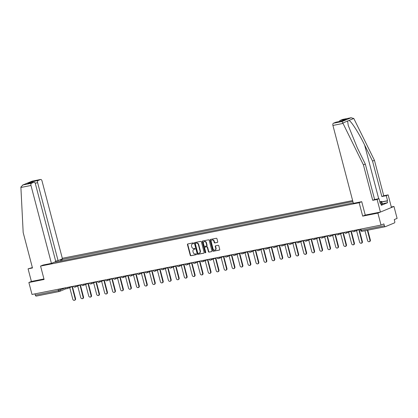 <?xml version="1.0" encoding="UTF-8"?>
<svg xmlns="http://www.w3.org/2000/svg" width="418" height="418" viewBox="0 0 418 418"><rect width="100%" height="100%" fill="white"/><g stroke="black" fill="none" stroke-linecap="round" stroke-linejoin="round"><path stroke-width="0.63" d="M193.586 243.229A0.428 0.355 -112.5 0 0 193.126 242.884L187.797 243.945A0.611 0.507 -112.5 0 0 187.452 244.634L190.237 255.246A0.611 0.507 -112.5 0 0 190.895 255.738L196.22 254.677A0.428 0.355 -112.5 0 0 196.005 253.851L195.316 253.987A1.959 1.625 -112.5 0 1 193.215 252.42L192.98 251.537A1.959 1.625 -112.5 0 1 193.837 249.405A1.959 1.625 -112.5 0 1 194.093 249.332L194.783 249.191A0.428 0.355 -112.5 0 0 194.563 248.365L193.874 248.506A1.959 1.625 -112.5 0 1 191.778 246.939L191.543 246.05A1.959 1.625 -112.5 0 1 192.4 243.924A1.959 1.625 -112.5 0 1 192.651 243.846L193.341 243.71A0.428 0.355 -112.5 0 0 193.586 243.229M217.391 242.435A0.611 0.507 -112.5 0 0 217.736 241.745L216.958 238.767A0.611 0.507 -112.5 0 0 216.299 238.276L210.385 239.451A0.611 0.507 -112.5 0 0 210.035 240.141L212.819 250.753A0.611 0.507 -112.5 0 0 213.478 251.244L219.393 250.069A0.611 0.507 -112.5 0 0 219.737 249.379L218.797 245.784A0.611 0.507 -112.5 0 0 218.139 245.293L215.61 245.794A0.611 0.507 -112.5 0 0 215.26 246.484L215.73 248.271A1.635 1.359 -112.5 0 1 215.014 250.048A1.635 1.359 -112.5 0 1 213.049 248.804L211.215 241.818A1.635 1.359 -112.5 0 1 211.926 240.036A1.635 1.359 -112.5 0 1 213.896 241.28L214.204 242.445A0.611 0.507 -112.5 0 0 214.857 242.936L217.543 242.372M359.166 202.74L362.678 216.137L377.898 213.112L381.033 225.067L32.003 294.455L28.868 282.5L44.089 279.475L40.572 266.078L359.166 202.74L361.69 201.695M201.366 241.865A0.611 0.507 -112.5 0 0 200.708 241.374L194.793 242.555A0.611 0.507 -112.5 0 0 194.448 243.239L197.228 253.857A0.611 0.507 -112.5 0 0 197.886 254.343L203.801 253.167A0.611 0.507 -112.5 0 0 204.151 252.477L201.366 241.865M202.589 241.003L208.504 239.827A0.611 0.507 -112.5 0 1 209.162 240.319L211.942 250.931A0.611 0.507 -112.5 0 1 211.597 251.62L209.068 252.122A0.611 0.507 -112.5 0 1 208.41 251.631L207.281 247.331A0.611 0.507 -112.5 0 0 206.623 246.839L204.945 247.174A0.611 0.507 -112.5 0 0 204.601 247.864L205.776 252.341A0.428 0.355 -112.5 0 1 205.071 252.482L202.244 241.693A0.611 0.507 -112.5 0 1 202.589 241.003M377.898 213.112L393.965 206.45L397.1 218.405L394.258 219.586L394.744 221.446A1.249 0.684 78.8 0 1 394.42 222.914L385.323 226.687A1.249 0.684 78.8 0 1 385.255 226.708L362.119 231.306A1.249 0.684 -101.2 0 1 361.23 230.349L384.367 225.751A1.249 0.684 78.8 0 0 385.255 226.708M352.635 200.572L62.308 258.293M393.965 206.45L391.305 206.978M381.033 225.067L383.881 223.886L384.367 225.751M59.283 291.503L36.293 296.075A1.249 0.684 -101.2 0 1 36.225 296.096A1.249 0.684 -101.2 0 1 35.337 295.139L58.473 290.536L65.563 287.819M35.002 293.859L35.337 295.139M32.374 267.577L28.079 268.842L31.392 281.455L28.868 282.5M59.628 259.975L60.908 259.719L60.6 261.109M352.881 201.513L60.908 259.719M55.646 262.096L353.252 202.929M55.51 261.961L54.23 262.211M40.572 266.078L43.096 265.033M362.678 216.137L365.248 215.071M62.036 260.827L61.66 259.406M193.513 243.605L192.975 243.715A1.959 1.625 -112.5 0 0 192.719 243.788A1.959 1.625 -112.5 0 0 192.562 243.866M193.999 249.353A1.959 1.625 -112.5 0 1 194.156 249.274A1.959 1.625 -112.5 0 1 194.412 249.196L194.955 249.091M187.907 243.919A0.611 0.507 -112.5 0 0 187.776 244.499L190.561 255.111A0.611 0.507 -112.5 0 0 191.214 255.602L196.392 254.572M194.903 242.529A0.611 0.507 -112.5 0 0 194.767 243.109L197.552 253.721A0.611 0.507 -112.5 0 0 198.21 254.212L204.015 253.057M195.561 243.271A0.428 0.355 -112.5 0 0 195.316 243.751L197.761 253.068A0.428 0.355 -112.5 0 0 198.221 253.412L198.947 253.266A1.959 1.625 -112.5 0 0 199.203 253.188A1.959 1.625 -112.5 0 0 200.06 251.061L198.388 244.692A1.959 1.625 -112.5 0 0 196.288 243.124L195.88 243.135A0.428 0.355 -112.5 0 0 195.776 243.182M199.36 253.109A1.959 1.625 -112.5 0 0 199.527 253.057A1.959 1.625 -112.5 0 0 200.379 250.925L200.06 251.061M195.88 243.135L196.612 242.989A1.959 1.625 -112.5 0 1 198.707 244.556L200.379 250.925M211.811 251.505L209.068 252.122M205.113 247.101A0.611 0.507 -112.5 0 1 205.264 247.038L206.947 246.704A0.611 0.507 -112.5 0 1 207.6 247.195L208.734 251.5A0.611 0.507 -112.5 0 0 209.387 251.991M202.699 240.982A0.611 0.507 -112.5 0 0 202.563 241.557L205.395 252.347A0.428 0.355 -112.5 0 0 205.729 252.691M206.111 242.863A1.635 1.359 -112.5 0 0 204.141 241.614A1.635 1.359 -112.5 0 0 203.425 243.396L204.073 245.857A0.611 0.507 -112.5 0 0 204.731 246.348L206.408 246.014A0.611 0.507 -112.5 0 0 206.753 245.324L206.111 242.863L206.429 242.727A1.635 1.359 -112.5 0 0 204.459 241.484A1.635 1.359 -112.5 0 0 204.308 241.562M206.56 245.951L206.727 245.878A0.611 0.507 -112.5 0 0 207.077 245.188L206.753 245.324M206.429 242.727L207.077 245.188M212.093 239.984A1.635 1.359 -112.5 0 1 212.25 239.906A1.635 1.359 -112.5 0 1 214.22 241.149L214.523 242.315A0.611 0.507 -112.5 0 0 215.181 242.806L217.6 242.32M215.171 249.969A1.635 1.359 -112.5 0 0 215.338 249.917A1.635 1.359 -112.5 0 0 216.049 248.135L215.73 248.271M215.714 245.774A0.611 0.507 -112.5 0 0 215.583 246.354L216.049 248.135M210.494 239.43A0.611 0.507 -112.5 0 0 210.358 240.01L213.143 250.622A0.611 0.507 -112.5 0 0 213.797 251.113L219.607 249.959M69.743 287.605L72.784 299.199A1.437 1.191 -112.5 0 0 75.136 298.729L72.058 286.701A1.249 1.035 -112.5 0 0 72.513 286.455M72.878 286.33A1.249 1.035 67.5 0 1 72.638 286.476L72.22 286.654M72.408 286.576L75.553 298.556A1.437 1.191 67.5 0 1 74.927 300.114L74.508 300.291M77.711 286.022L80.752 297.611A1.437 1.191 -112.5 0 0 83.098 297.146L80.026 285.118A1.249 1.035 -112.5 0 0 80.475 284.872M80.846 284.747A1.249 1.035 67.5 0 1 80.606 284.893L80.188 285.066M80.376 284.992L83.516 296.973A1.437 1.191 67.5 0 1 82.895 298.53L82.477 298.703M85.68 284.433L88.721 296.028A1.437 1.191 -112.5 0 0 91.067 295.563L87.994 283.535A1.249 1.035 -112.5 0 0 88.444 283.289M88.815 283.164A1.249 1.035 67.5 0 1 88.574 283.31L88.156 283.482M88.344 283.404L91.485 295.39A1.437 1.191 67.5 0 1 90.863 296.947L90.445 297.12M20.9 187.473L20.905 187.013L22.969 184.955L31.475 183.267A1.871 1.029 78.8 0 0 30.984 185.467L20.9 187.473L23.178 232.528L32.473 267.969L28.079 268.842M55.667 261.098L58.071 260.623L62.444 258.81L42.004 180.9A1.871 1.029 78.8 0 0 40.671 179.463A1.871 1.029 78.8 0 0 40.567 179.494L38.122 180.508A1.871 1.029 78.8 0 0 37.63 182.708L35.19 183.194M58.071 260.623L37.63 182.708M43.049 265.054L51.419 263.377L55.793 261.569L35.352 183.654A1.871 1.029 78.8 0 0 34.025 182.222A1.871 1.029 78.8 0 0 33.915 182.253L31.475 183.267M51.419 263.377L30.984 185.467M31.392 281.455L43.953 278.958M32.625 182.499L31.993 181.725L38.122 180.508M33.915 182.253L28.34 183.361M32.061 181.187L22.567 185.096L32.061 181.187L40.567 179.494M381.759 201.868L387.559 200.713L386.237 195.666L381.843 196.538L372.548 161.097L374.444 160.313L353.795 118.466L351.01 117.777L342.509 119.47A1.871 1.029 -101.2 0 1 342.614 119.433A1.871 1.029 -101.2 0 1 342.729 119.423M372.548 161.097L364.616 144.999C359.078 133.514 351.319 121.304 349.009 120.447L347.614 121.027L348.225 125.442L357.385 147.993L365.316 164.096L374.617 199.538L379.006 198.665L380.333 203.712L380.845 203.498L381.32 205.301L387.517 202.73L387.047 200.927L381.786 201.972M386.237 195.666L388.134 194.882L391.441 207.495L380.422 212.067L365.254 215.082L361.737 201.685L353.362 203.352L332.921 125.442A1.871 1.029 -101.2 0 1 333.412 123.237L335.858 122.228A1.871 1.029 -101.2 0 1 335.962 122.192A1.871 1.029 -101.2 0 1 336.077 122.181M381.843 196.538L383.74 195.755L388.134 194.882M374.444 160.313L383.74 195.755M333.412 123.237L341.919 121.549L342.828 123.012L363.42 164.885L372.72 200.326L377.114 199.454L379.006 198.665M377.114 199.454L380.422 212.067M387.559 200.713L387.047 200.927M372.72 200.326L374.617 199.538M363.42 164.885L365.316 164.096M339.489 121.492A1.871 1.029 -101.2 0 1 340.064 120.483L342.509 119.47M380.302 203.608L380.845 203.498M387.517 202.73L382.261 203.775M341.872 121.032L335.858 122.228M340.064 120.483L346.193 119.261L341.914 121.011L335.962 122.192M342.614 119.433L351.287 117.709L341.919 121.549M379.816 201.753L381.634 201.392L382.266 203.796L382.015 204.491L381.174 204.752M381.634 201.392L381.388 202.087L380.019 202.516M382.015 204.491L381.388 202.087M93.642 282.85L96.689 294.444A1.437 1.191 -112.5 0 0 99.035 293.979L95.962 281.951A1.249 1.035 -112.5 0 0 96.412 281.706M96.783 281.575A1.249 1.035 67.5 0 1 96.542 281.727L96.124 281.899M96.307 281.821L99.453 293.807A1.437 1.191 67.5 0 1 98.826 295.364L98.413 295.536M101.611 281.267L104.652 292.861A1.437 1.191 -112.5 0 0 107.003 292.396L103.925 280.363A1.249 1.035 -112.5 0 0 104.38 280.117M104.746 279.992A1.249 1.035 67.5 0 1 104.51 280.144L104.092 280.316M104.275 280.238L107.421 292.219A1.437 1.191 67.5 0 1 106.794 293.781L106.376 293.953M109.579 279.684L112.62 291.278A1.437 1.191 -112.5 0 0 114.971 290.813L111.893 278.78A1.249 1.035 -112.5 0 0 112.348 278.534M112.714 278.409A1.249 1.035 67.5 0 1 112.473 278.56L112.055 278.733M112.243 278.654L115.389 290.635A1.437 1.191 67.5 0 1 114.762 292.198L114.344 292.37M117.547 278.101L120.588 289.695A1.437 1.191 -112.5 0 0 122.939 289.225L119.861 277.197A1.249 1.035 -112.5 0 0 120.316 276.951M120.682 276.826A1.249 1.035 67.5 0 1 120.441 276.977L120.023 277.15M120.212 277.071L123.357 289.052A1.437 1.191 67.5 0 1 122.73 290.609L122.312 290.787M125.515 276.517L128.556 288.112A1.437 1.191 -112.5 0 0 130.907 287.641L127.83 275.614A1.249 1.035 -112.5 0 0 128.284 275.368M128.65 275.243A1.249 1.035 67.5 0 1 128.41 275.389L127.992 275.566M128.18 275.488L131.32 287.469A1.437 1.191 67.5 0 1 130.698 289.026L130.28 289.199M133.483 274.934L136.524 286.523A1.437 1.191 -112.5 0 0 138.87 286.058L135.798 274.03A1.249 1.035 -112.5 0 0 136.247 273.785M136.618 273.659A1.249 1.035 67.5 0 1 136.378 273.806L135.96 273.978M136.148 273.905L139.288 285.886A1.437 1.191 67.5 0 1 138.666 287.443L138.248 287.615M141.446 273.346L144.492 284.94A1.437 1.191 -112.5 0 0 146.838 284.475L143.766 272.447A1.249 1.035 -112.5 0 0 144.215 272.202M144.586 272.076A1.249 1.035 67.5 0 1 144.346 272.222L143.928 272.395M144.116 272.317L147.256 284.303A1.437 1.191 67.5 0 1 146.634 285.86L146.216 286.032M149.414 271.763L152.455 283.357A1.437 1.191 -112.5 0 0 154.806 282.892L151.734 270.864A1.249 1.035 -112.5 0 0 152.183 270.618M152.549 270.488A1.249 1.035 67.5 0 1 152.314 270.639L151.896 270.812M152.079 270.733L155.224 282.72A1.437 1.191 67.5 0 1 154.597 284.277L154.179 284.449M157.382 270.18L160.423 281.774A1.437 1.191 -112.5 0 0 162.774 281.309L159.697 269.276A1.249 1.035 -112.5 0 0 160.151 269.03M160.517 268.905A1.249 1.035 67.5 0 1 160.277 269.056L159.864 269.229M160.047 269.15L163.192 281.131A1.437 1.191 67.5 0 1 162.565 282.693L162.147 282.866M165.35 268.596L168.391 280.191A1.437 1.191 -112.5 0 0 170.743 279.72L167.665 267.692A1.249 1.035 -112.5 0 0 168.12 267.447M168.485 267.321A1.249 1.035 67.5 0 1 168.245 267.473L167.827 267.645M168.015 267.567L171.161 279.548A1.437 1.191 67.5 0 1 170.534 281.11L170.116 281.283M173.318 267.013L176.359 278.607A1.437 1.191 -112.5 0 0 178.711 278.137L175.633 266.109A1.249 1.035 -112.5 0 0 176.088 265.864M176.453 265.738A1.249 1.035 67.5 0 1 176.213 265.885L175.795 266.062M175.983 265.984L179.129 277.965A1.437 1.191 67.5 0 1 178.502 279.522L178.084 279.699M181.287 265.43L184.328 277.024A1.437 1.191 -112.5 0 0 186.674 276.554L183.601 264.526A1.249 1.035 -112.5 0 0 184.051 264.28M184.422 264.155A1.249 1.035 67.5 0 1 184.181 264.301L183.763 264.474M183.951 264.401L187.092 276.382A1.437 1.191 67.5 0 1 186.47 277.939L186.052 278.111M189.255 263.842L192.296 275.436A1.437 1.191 -112.5 0 0 194.642 274.971L191.569 262.943A1.249 1.035 -112.5 0 0 192.019 262.697M192.39 262.572A1.249 1.035 67.5 0 1 192.149 262.718L191.731 262.891M191.919 262.817L195.06 274.798A1.437 1.191 67.5 0 1 194.438 276.355L194.02 276.528M197.218 262.258L200.264 273.853A1.437 1.191 -112.5 0 0 202.61 273.388L199.538 261.36A1.249 1.035 -112.5 0 0 199.987 261.114M200.358 260.989A1.249 1.035 67.5 0 1 200.117 261.135L199.699 261.307M199.882 261.229L203.028 273.215A1.437 1.191 67.5 0 1 202.401 274.772L201.988 274.945M205.186 260.675L208.227 272.27A1.437 1.191 -112.5 0 0 210.578 271.805L207.5 259.771A1.249 1.035 -112.5 0 0 207.955 259.526M208.321 259.4A1.249 1.035 67.5 0 1 208.086 259.552L207.668 259.724M207.85 259.646L210.996 271.632A1.437 1.191 67.5 0 1 210.369 273.189L209.951 273.362M213.154 259.092L216.195 270.686A1.437 1.191 -112.5 0 0 218.546 270.221L215.469 258.188A1.249 1.035 -112.5 0 0 215.923 257.943M216.289 257.817A1.249 1.035 67.5 0 1 216.049 257.969L215.631 258.141M215.819 258.063L218.964 270.044A1.437 1.191 67.5 0 1 218.337 271.606L217.919 271.778M221.122 257.509L224.163 269.103A1.437 1.191 -112.5 0 0 226.514 268.633L223.437 256.605A1.249 1.035 -112.5 0 0 223.891 256.359M224.257 256.234A1.249 1.035 67.5 0 1 224.017 256.386L223.599 256.558M223.787 256.48L226.932 268.46A1.437 1.191 67.5 0 1 226.305 270.023L225.887 270.195M229.09 255.926L232.131 267.52A1.437 1.191 -112.5 0 0 234.482 267.05L231.405 255.022A1.249 1.035 -112.5 0 0 231.859 254.776M232.225 254.651A1.249 1.035 67.5 0 1 231.985 254.797L231.567 254.975M231.755 254.896L234.9 266.877A1.437 1.191 67.5 0 1 234.273 268.434L233.855 268.612M237.058 254.343L240.099 265.937A1.437 1.191 -112.5 0 0 242.445 265.467L239.373 253.439A1.249 1.035 -112.5 0 0 239.822 253.193M240.193 253.068A1.249 1.035 67.5 0 1 239.953 253.214L239.535 253.386M239.723 253.313L242.863 265.294A1.437 1.191 67.5 0 1 242.241 266.851L241.823 267.024M245.026 252.754L248.067 264.348A1.437 1.191 -112.5 0 0 250.413 263.883L247.341 251.855A1.249 1.035 -112.5 0 0 247.79 251.61M248.161 251.484A1.249 1.035 67.5 0 1 247.921 251.631L247.503 251.803M247.691 251.73L250.831 263.711A1.437 1.191 67.5 0 1 250.21 265.268L249.792 265.44M252.989 251.171L256.03 262.765A1.437 1.191 -112.5 0 0 258.381 262.3L255.309 250.272A1.249 1.035 -112.5 0 0 255.759 250.027M256.124 249.896A1.249 1.035 67.5 0 1 255.889 250.048L255.471 250.22M255.654 250.142L258.799 262.128A1.437 1.191 67.5 0 1 258.172 263.685L257.754 263.857M260.957 249.588L263.998 261.182A1.437 1.191 -112.5 0 0 266.35 260.717L263.272 248.684A1.249 1.035 -112.5 0 0 263.727 248.438M264.092 248.313A1.249 1.035 67.5 0 1 263.852 248.464L263.439 248.637M263.622 248.558L266.768 260.545A1.437 1.191 67.5 0 1 266.141 262.102L265.723 262.274M268.926 248.005L271.966 259.599A1.437 1.191 -112.5 0 0 274.318 259.134L271.24 247.101A1.249 1.035 -112.5 0 0 271.695 246.855M272.061 246.73A1.249 1.035 67.5 0 1 271.82 246.881L271.402 247.054M271.59 246.975L274.736 258.956A1.437 1.191 67.5 0 1 274.109 260.519L273.691 260.691M276.894 246.421L279.935 258.016A1.437 1.191 -112.5 0 0 282.286 257.545L279.208 245.518A1.249 1.035 -112.5 0 0 279.663 245.272M280.029 245.147A1.249 1.035 67.5 0 1 279.788 245.298L279.37 245.47M279.558 245.392L282.704 257.373A1.437 1.191 67.5 0 1 282.077 258.935L281.659 259.108M284.862 244.838L287.903 256.433A1.437 1.191 -112.5 0 0 290.254 255.962L287.176 243.934A1.249 1.035 -112.5 0 0 287.631 243.689M287.997 243.563A1.249 1.035 67.5 0 1 287.756 243.71L287.338 243.887M287.527 243.809L290.667 255.79A1.437 1.191 67.5 0 1 290.045 257.347L289.627 257.525M292.83 243.255L295.871 254.849A1.437 1.191 -112.5 0 0 298.217 254.379L295.145 242.351A1.249 1.035 -112.5 0 0 295.594 242.106M295.965 241.98A1.249 1.035 67.5 0 1 295.725 242.126L295.307 242.299M295.495 242.226L298.635 254.207A1.437 1.191 67.5 0 1 298.013 255.764L297.595 255.936M300.793 241.667L303.839 253.261A1.437 1.191 -112.5 0 0 306.185 252.796L303.113 240.768A1.249 1.035 -112.5 0 0 303.562 240.522M303.933 240.397A1.249 1.035 67.5 0 1 303.693 240.543L303.275 240.716M303.463 240.637L306.603 252.624A1.437 1.191 67.5 0 1 305.981 254.181L305.563 254.353M308.761 240.084L311.802 251.678A1.437 1.191 -112.5 0 0 314.153 251.213L311.081 239.185A1.249 1.035 -112.5 0 0 311.53 238.939M311.896 238.809A1.249 1.035 67.5 0 1 311.661 238.96L311.243 239.133M311.426 239.054L314.571 251.04A1.437 1.191 67.5 0 1 313.944 252.597L313.526 252.77M316.729 238.5L319.77 250.095A1.437 1.191 -112.5 0 0 322.121 249.63L319.044 237.596A1.249 1.035 -112.5 0 0 319.498 237.351M319.864 237.225A1.249 1.035 67.5 0 1 319.624 237.377L319.206 237.549M319.394 237.471L322.539 249.457A1.437 1.191 67.5 0 1 321.912 251.014L321.494 251.187M324.697 236.917L327.738 248.511A1.437 1.191 -112.5 0 0 330.089 248.046L327.012 236.013A1.249 1.035 -112.5 0 0 327.466 235.768M327.832 235.642A1.249 1.035 67.5 0 1 327.592 235.794L327.174 235.966M327.362 235.888L330.507 247.869A1.437 1.191 67.5 0 1 329.88 249.431L329.462 249.603M332.665 235.334L335.706 246.928A1.437 1.191 -112.5 0 0 338.058 246.458L334.98 234.43A1.249 1.035 -112.5 0 0 335.435 234.184M335.8 234.059A1.249 1.035 67.5 0 1 335.56 234.211L335.142 234.383M335.33 234.305L338.475 246.286A1.437 1.191 67.5 0 1 337.849 247.848L337.43 248.02M340.633 233.751L343.674 245.345A1.437 1.191 -112.5 0 0 346.02 244.875L342.948 232.847A1.249 1.035 -112.5 0 0 343.397 232.601M343.768 232.476A1.249 1.035 67.5 0 1 343.528 232.622L343.11 232.8M343.298 232.721L346.438 244.702A1.437 1.191 67.5 0 1 345.817 246.259L345.399 246.437M348.602 232.168L351.642 243.757A1.437 1.191 -112.5 0 0 353.989 243.292L350.916 231.264A1.249 1.035 -112.5 0 0 351.366 231.018M351.737 230.893A1.249 1.035 67.5 0 1 351.496 231.039L351.078 231.211M351.266 231.138L354.407 243.119A1.437 1.191 67.5 0 1 353.785 244.676L353.367 244.849M356.564 230.579L359.611 242.174A1.437 1.191 -112.5 0 0 361.957 241.708L358.884 229.681A1.249 1.035 -112.5 0 0 359.334 229.435M359.705 229.31A1.249 1.035 67.5 0 1 359.464 229.456L359.046 229.628M359.229 229.55L362.375 241.536A1.437 1.191 67.5 0 1 361.748 243.093L361.335 243.266M364.987 230.736L367.574 240.59A1.437 1.191 -112.5 0 0 369.925 240.125L367.338 230.266M367.777 230.182L370.343 239.953A1.437 1.191 67.5 0 1 369.716 241.51L369.298 241.682M385.177 226.713L362.192 231.285A1.249 0.684 -101.2 0 1 362.119 231.306A1.249 1.249 0 0 1 360.666 230.396L361.23 230.349L360.896 229.069M59.837 288.922L60.135 290.071A1.249 1.035 -112.5 0 1 59.429 291.471A1.249 0.684 -101.2 0 1 59.361 291.498A1.249 0.684 -101.2 0 1 58.473 290.536L58.139 289.261M65.558 287.783L67.434 287.412M67.805 287.338A1.249 1.035 67.5 0 1 67.084 288.686M73.526 286.199L75.397 285.828M81.489 284.616L83.365 284.245M89.457 283.033L91.333 282.662M97.425 281.45L99.301 281.079M107.64 279.417A1.249 1.035 67.5 0 1 107.081 280.718A1.249 1.249 0 0 1 105.399 279.882L107.269 279.49M113.362 278.284L115.237 277.907M121.33 276.695L123.206 276.324M131.539 274.668A1.249 1.035 67.5 0 1 130.986 275.969A1.249 1.249 0 0 1 129.298 275.133L131.168 274.741M137.261 273.529L139.137 273.158M145.229 271.946L147.105 271.575M155.444 269.913A1.249 1.035 67.5 0 1 154.885 271.214A1.249 1.249 0 0 1 153.202 270.378L155.073 269.986M161.165 268.779L163.041 268.403M171.38 266.747A1.249 1.035 67.5 0 1 170.821 268.048A1.249 1.249 0 0 1 169.138 267.212L171.009 266.82M177.101 265.608L178.972 265.237M185.064 264.024L186.94 263.654M195.279 261.997A1.249 1.035 67.5 0 1 194.725 263.298A1.249 1.249 0 0 1 193.038 262.462L194.908 262.07M201.001 260.858L202.876 260.487M208.969 259.275L210.844 258.899M219.184 257.242A1.249 1.035 67.5 0 1 218.624 258.543A1.249 1.249 0 0 1 216.942 257.707L218.813 257.316M224.905 256.109L226.781 255.732M232.868 254.52L234.744 254.149M240.836 252.937L242.712 252.566M248.804 251.354L250.68 250.983M259.019 249.321A1.249 1.035 67.5 0 1 258.46 250.622A1.249 1.249 0 0 1 256.777 249.786L258.648 249.4M264.74 248.187L266.616 247.811M272.708 246.604L274.584 246.228M282.918 244.572A1.249 1.035 67.5 0 1 282.364 245.873A1.249 1.249 0 0 1 280.682 245.037L282.552 244.645M288.639 243.433L290.515 243.062M296.608 241.85L298.483 241.479M304.576 240.266L306.451 239.895M312.544 238.683L314.42 238.312M320.512 237.1L322.388 236.724M328.48 235.517L330.356 235.141M336.448 233.928L338.319 233.557M346.658 231.901A1.249 1.035 67.5 0 1 346.104 233.202A1.249 1.249 0 0 1 344.416 232.366L346.287 231.974M352.379 230.762L354.255 230.391M75.768 285.755A1.249 1.035 67.5 0 1 75.052 287.103M83.736 284.172A1.249 1.035 67.5 0 1 83.02 285.52M91.704 282.589A1.249 1.035 67.5 0 1 90.983 283.937M99.672 281A1.249 1.035 67.5 0 1 98.951 282.354M112.594 278.435L107.081 280.718A1.249 1.035 67.5 0 1 106.919 280.771M115.608 277.834A1.249 1.035 67.5 0 1 114.887 279.182M123.571 276.251A1.249 1.035 67.5 0 1 122.855 277.599M136.493 273.68L130.986 275.969A1.249 1.035 67.5 0 1 130.824 276.016M139.507 273.085A1.249 1.035 67.5 0 1 138.786 274.433M147.476 271.501A1.249 1.035 67.5 0 1 146.755 272.849M160.397 268.931L154.885 271.214A1.249 1.035 67.5 0 1 154.723 271.266M163.412 268.33A1.249 1.035 67.5 0 1 162.691 269.683M176.333 265.764L170.821 268.048A1.249 1.035 67.5 0 1 170.659 268.095M179.343 265.164A1.249 1.035 67.5 0 1 178.627 266.512M187.311 263.58A1.249 1.035 67.5 0 1 186.595 264.928M200.232 261.01L194.725 263.298A1.249 1.035 67.5 0 1 194.558 263.345M203.247 260.409A1.249 1.035 67.5 0 1 202.526 261.762M211.215 258.826A1.249 1.035 67.5 0 1 210.494 260.179M224.137 256.26L218.624 258.543A1.249 1.035 67.5 0 1 218.462 258.596M227.146 255.659A1.249 1.035 67.5 0 1 226.431 257.007M235.115 254.076A1.249 1.035 67.5 0 1 234.399 255.424M243.083 252.493A1.249 1.035 67.5 0 1 242.362 253.841M251.051 250.91A1.249 1.035 67.5 0 1 250.33 252.258M263.972 248.339L258.46 250.622A1.249 1.035 67.5 0 1 258.298 250.675M266.987 247.738A1.249 1.035 67.5 0 1 266.266 249.091M274.955 246.155A1.249 1.035 67.5 0 1 274.234 247.503M287.871 243.589L282.364 245.873A1.249 1.035 67.5 0 1 282.202 245.92M290.886 242.989A1.249 1.035 67.5 0 1 290.17 244.337M298.854 241.405A1.249 1.035 67.5 0 1 298.133 242.754M306.822 239.822A1.249 1.035 67.5 0 1 306.101 241.17M314.791 238.234A1.249 1.035 67.5 0 1 314.07 239.587M322.759 236.651A1.249 1.035 67.5 0 1 322.038 238.004M330.727 235.068A1.249 1.035 67.5 0 1 330.006 236.416M338.69 233.484A1.249 1.035 67.5 0 1 337.974 234.832M351.611 230.914L346.104 233.202A1.249 1.035 67.5 0 1 345.942 233.249M354.626 230.318A1.249 1.035 67.5 0 1 353.905 231.666M192.975 243.715L192.651 243.846M194.412 249.196L194.093 249.332M191.214 255.602L190.895 255.738M190.561 255.111L190.237 255.246M187.776 244.499L187.452 244.634M198.21 254.212L197.886 254.343M197.552 253.721L197.228 253.857M194.767 243.109L194.448 243.239M198.707 244.556L198.388 244.692M196.612 242.989L196.288 243.124M208.734 251.5L208.41 251.631M207.6 247.195L207.281 247.331M206.947 246.704L206.623 246.839M205.264 247.038L204.945 247.174M205.395 252.347L205.071 252.482M202.563 241.557L202.244 241.693M215.181 242.806L214.857 242.936M214.523 242.315L214.204 242.445M214.22 241.149L213.896 241.28M215.583 246.354L215.26 246.484M213.797 251.113L213.478 251.244M213.143 250.622L212.819 250.753M210.358 240.01L210.035 240.141M75.553 298.556L75.136 298.729M83.516 296.973L83.098 297.146M91.485 295.39L91.067 295.563M27.787 183.471L31.993 181.725M353.795 118.466L349.009 120.447M347.614 121.027L342.828 123.012M346.193 119.261L341.987 121.006M343.006 123.435L332.921 125.442M378.708 198.722L364.616 144.999M99.453 293.807L99.035 293.979M107.421 292.219L107.003 292.396M115.389 290.635L114.971 290.813M123.357 289.052L122.939 289.225M131.32 287.469L130.907 287.641M139.288 285.886L138.87 286.058M147.256 284.303L146.838 284.475M155.224 282.72L154.806 282.892M163.192 281.131L162.774 281.309M171.161 279.548L170.743 279.72M179.129 277.965L178.711 278.137M187.092 276.382L186.674 276.554M195.06 274.798L194.642 274.971M203.028 273.215L202.61 273.388M210.996 271.632L210.578 271.805M218.964 270.044L218.546 270.221M226.932 268.46L226.514 268.633M234.9 266.877L234.482 267.05M242.863 265.294L242.445 265.467M250.831 263.711L250.413 263.883M258.799 262.128L258.381 262.3M266.768 260.545L266.35 260.717M274.736 258.956L274.318 259.134M282.704 257.373L282.286 257.545M290.667 255.79L290.254 255.962M298.635 254.207L298.217 254.379M306.603 252.624L306.185 252.796M314.571 251.04L314.153 251.213M322.539 249.457L322.121 249.63M330.507 247.869L330.089 248.046M338.475 246.286L338.058 246.458M346.438 244.702L346.02 244.875M354.407 243.119L353.989 243.292M362.375 241.536L361.957 241.708M370.343 239.953L369.925 240.125M65.563 287.803A1.249 1.249 0 0 0 67.246 288.639L72.758 286.356M73.526 286.22A1.249 1.249 0 0 0 75.214 287.056L80.721 284.768M81.494 284.637A1.249 1.249 0 0 0 83.182 285.473L88.689 283.185M89.462 283.054A1.249 1.249 0 0 0 91.145 283.885L96.657 281.601M97.431 281.466A1.249 1.249 0 0 0 99.113 282.302L104.625 280.018M113.367 278.299A1.249 1.249 0 0 0 115.049 279.135L120.562 276.852M121.335 276.716A1.249 1.249 0 0 0 123.017 277.552L128.53 275.263M137.266 273.55A1.249 1.249 0 0 0 138.954 274.386L144.461 272.097M145.234 271.961A1.249 1.249 0 0 0 146.917 272.797L152.429 270.514M161.17 268.795A1.249 1.249 0 0 0 162.853 269.631L168.365 267.348M177.101 265.629A1.249 1.249 0 0 0 178.789 266.465L184.296 264.176M185.069 264.045A1.249 1.249 0 0 0 186.757 264.881L192.264 262.593M201.006 260.874A1.249 1.249 0 0 0 202.688 261.71L208.201 259.426M208.974 259.291A1.249 1.249 0 0 0 210.656 260.127L216.169 257.843M224.91 256.124A1.249 1.249 0 0 0 226.593 256.96L232.105 254.677M232.873 254.541A1.249 1.249 0 0 0 234.561 255.377L240.068 253.089M240.841 252.958A1.249 1.249 0 0 0 242.529 253.794L248.036 251.505M248.809 251.375A1.249 1.249 0 0 0 250.492 252.211L256.004 249.922M264.746 248.203A1.249 1.249 0 0 0 266.428 249.039L271.94 246.756M272.714 246.62A1.249 1.249 0 0 0 274.396 247.456L279.908 245.173M288.645 243.454A1.249 1.249 0 0 0 290.332 244.29L295.839 242.001M296.613 241.87A1.249 1.249 0 0 0 298.3 242.706L303.808 240.418M304.581 240.287A1.249 1.249 0 0 0 306.263 241.118L311.776 238.835M312.549 238.699A1.249 1.249 0 0 0 314.231 239.535L319.744 237.252M320.517 237.116A1.249 1.249 0 0 0 322.2 237.952L327.712 235.668M328.485 235.533A1.249 1.249 0 0 0 330.168 236.369L335.68 234.085M336.448 233.949A1.249 1.249 0 0 0 338.136 234.785L343.643 232.502M352.384 230.783A1.249 1.249 0 0 0 354.067 231.619L359.579 229.33M360.347 229.179L360.666 230.396M66.3 288.645L59.591 291.424A1.249 1.249 0 0 1 59.361 291.498L36.225 296.096M192.719 243.788L192.4 243.924M194.156 249.274L193.837 249.405M195.828 243.151L195.504 243.286M199.527 253.057L199.203 253.188M205.186 247.064L204.867 247.195M204.459 241.484L204.141 241.614M206.811 245.857L206.487 245.988M212.25 239.906L211.926 240.036M215.338 249.917L215.014 250.048M34.025 182.222L28.063 183.408M32.003 181.187L40.671 179.463"/></g></svg>
